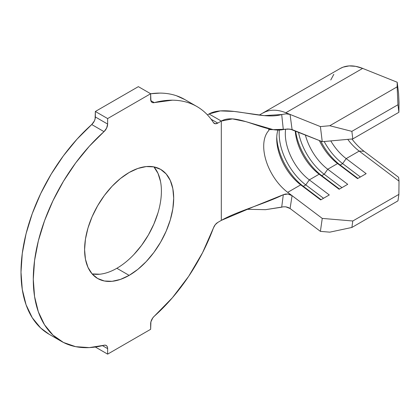 <?xml version="1.0" encoding="UTF-8"?>
<svg xmlns="http://www.w3.org/2000/svg" width="420" height="420" viewBox="0 0 420 420"><rect width="100%" height="100%" fill="white"/><g stroke="black" fill="none" stroke-linecap="round" stroke-linejoin="round"><path stroke-width="0.63" d="M99.808 274.207L92.106 273.903A63 36.372 120 0 0 116.855 268.28A63 36.372 120 0 0 156.14 218.405A63 36.372 120 0 0 153.893 166.877L160.645 169.376A63 36.372 -60 0 1 170.299 219.859A63 36.372 -60 0 1 129.145 275.378L116.855 268.28L129.145 275.378L120.451 279.405L112.093 281.306L104.391 280.996L97.645 278.497L92.101 273.898L87.985 267.382L85.449 259.198L84.593 249.659L85.449 239.127L87.985 228.013L92.101 216.746L97.645 205.753L104.391 195.458L112.093 186.254L120.451 178.505L129.145 172.499A63 36.372 -60 0 1 160.645 169.376L166.184 173.975L170.299 180.49L172.835 188.674L173.691 198.219L172.835 208.745L170.299 219.859L166.184 231.131L160.645 242.125L153.893 252.42L146.191 261.618L137.834 269.372L129.145 275.378A63 36.372 -60 0 1 97.645 278.497A63 36.372 -60 0 1 87.985 228.013A63 36.372 -60 0 1 129.145 172.499L137.834 168.467L146.191 166.572L153.893 166.877L158.009 173.397L160.545 181.582M263.209 112.948A57.351 33.112 60 0 1 263.298 112.896A57.351 33.112 60 0 1 285.842 112.739L320.397 126.588L290.073 114.434L292.079 129.591L322.256 141.687L320.397 126.588L329.779 125.732L351.871 131.355L352.8 138.904L398.885 112.298L399 102.527L398.596 93.571L399 102.527L398.885 112.298L352.8 138.904L322.256 141.687L290.173 129.103L273.168 129.638L245.637 121.58L232.439 118.892L221.309 121.06L217.786 123.097L211.118 119.248L217.786 123.097L215.266 123.748L213.46 122.614C210.373 117.805 206.745 113.731 202.571 110.397C198.398 107.069 193.772 104.538 188.685 102.821C183.598 101.105 178.154 100.228 172.363 100.191L154.277 102.617A135.555 78.267 -60 0 1 196.922 106.538A135.555 78.267 -60 0 1 213.46 122.614A6.951 4.011 -60 0 0 214.31 123.438A6.951 4.011 -60 0 0 217.786 123.097L221.309 121.06L221.309 220.39L221.309 121.06C236.938 112.035 265.577 133.628 283.306 129.544L281.694 114.529C262.054 120.629 225.971 104.176 209.018 113.967L221.309 121.06L209.018 113.967L207.438 114.88L209.018 113.967L220.295 110.906L234.181 111.442L264.238 115.621L281.694 114.529L286.199 113.82L290.062 114.429L285.842 112.739A57.351 33.112 -120 0 0 264.269 112.371M353.577 141.089L351.913 138.989A44.315 25.589 -120 0 0 364.04 151.258L398.596 177.308L399 181.109L398.596 177.308L364.04 151.258L359.184 151.09L399 181.109L398.885 194.387L397.955 200.865L351.871 227.467L397.955 200.865L398.885 194.387L352.8 220.994L351.871 227.467L329.779 232.16L320.397 231.368L290.073 208.509L288.173 207.448L285.941 206.85L283.621 206.787L265.534 209.669L246.692 209.276L265.534 209.669L281.694 207.202L283.306 194.712L253.848 206.619L221.309 220.39L217.786 222.427A6.951 4.011 -60 0 0 213.46 227.897A135.555 78.267 -60 0 1 154.277 316.239L172.363 297.78L188.685 276.302L202.571 252.688L213.46 227.897L215.266 224.679L217.786 222.427L221.309 220.39C236.938 211.37 265.577 203.542 283.306 194.712L285.427 194.045L287.737 193.998L289.973 194.528L292.063 195.652L322.256 218.411L292.079 195.662L290.073 208.509L320.397 231.368L322.256 218.411L352.8 220.994L398.885 194.387L399 181.109L359.184 151.09A39.974 23.079 60 0 1 347.755 139.367A39.974 23.079 -120 0 0 359.184 151.09L346.175 158.603L366.156 173.659L357.551 178.626L337.575 163.569A39.974 23.079 60 0 1 319.337 140.522A39.974 23.079 -120 0 0 337.575 163.569L327.742 169.244A39.974 23.079 60 0 1 305.361 134.915A39.974 23.079 -120 0 0 327.742 169.244L347.723 184.306L339.119 189.273L319.142 174.211L309.309 179.886A39.974 23.079 60 0 1 285.626 129.129A39.974 23.079 -120 0 0 309.309 179.886L329.291 194.948L320.686 199.915L300.709 184.853L287.7 192.36A39.974 23.079 60 0 1 268.968 130.321M364.04 151.258L359.184 151.09L346.175 158.603A39.974 23.079 60 0 1 330.792 140.91A39.974 23.079 -120 0 0 346.175 158.603L342.641 163.611L340.184 165.034A44.315 25.589 60 0 1 320.754 141.089A44.315 25.589 -120 0 0 340.184 165.034L337.575 163.569L327.742 169.244L324.209 174.258L321.746 175.675A44.315 25.589 60 0 1 295.612 131.008A44.315 25.589 -120 0 0 321.746 175.675L319.142 174.211L309.309 179.886L305.776 184.9L303.314 186.317A44.315 25.589 60 0 1 276.754 137.03A44.315 25.589 -120 0 0 303.314 186.317L300.709 184.853L287.7 192.36L292.063 195.652L287.7 192.36M277.904 130.058A39.974 23.079 -120 0 0 300.709 184.853A39.974 23.079 60 0 1 276.712 138.737A39.974 23.079 60 0 1 277.904 130.058M295.244 130.862A39.974 23.079 -120 0 0 319.142 174.211A39.974 23.079 60 0 1 295.244 130.862M61.362 341.334A135.555 78.267 -60 0 0 104.008 345.256L89.318 347.608L75.679 346.673L63.467 342.473L52.994 335.129L44.546 324.823L38.351 311.845L34.561 296.525L33.29 279.279L34.561 260.563L38.351 240.87L44.546 220.731L52.994 200.676L63.467 181.241L75.679 162.934L89.318 146.255L104.008 131.639A6.951 4.011 -60 0 0 107.636 124.068L106.627 128.095L104.008 131.639L91.723 124.541A6.951 4.011 120 0 0 95.351 116.97L107.636 124.068L107.636 118.577L150.649 93.744L150.649 99.236A6.951 4.011 -60 0 0 152.087 102.417A6.951 4.011 -60 0 0 154.277 102.617L150.822 100.621L154.277 102.617L152.822 102.69L151.657 102.097L150.906 100.905L150.649 93.744L138.359 86.646L150.649 93.744L107.636 118.577L95.351 111.479L138.359 86.646L95.351 111.479L107.636 118.577L107.636 124.068L95.351 116.97L95.351 111.479L95.088 118.939L94.337 121.002L91.723 124.541A135.555 78.267 120 0 0 49.077 334.241L61.362 341.334A135.555 78.267 -60 0 1 104.008 131.639L91.723 124.541L77.028 139.162L63.394 155.841L51.177 174.143L40.709 193.578L32.261 213.633L26.061 233.777L22.276 253.465L21 272.181L22.276 289.427L26.061 304.747L32.261 317.73L40.709 328.031L49.208 334.315M196.922 106.538L184.632 99.445A135.555 78.267 120 0 0 150.649 93.755L160.072 93.098C165.869 93.13 171.308 94.007 176.395 95.729L184.968 99.64M107.636 354.133L95.351 347.025L107.636 354.133L150.649 329.301L150.906 321.841L152.822 317.84L154.277 316.239A6.951 4.011 -60 0 0 150.649 323.81L150.649 329.301L107.636 354.133L107.636 348.642L107.636 354.133M102.459 345.649L107.636 348.642L102.459 345.649M104.008 345.256L105.462 345.188L106.627 345.776L107.378 346.973L107.636 348.642A6.951 4.011 -60 0 0 106.197 345.461A6.951 4.011 -60 0 0 104.008 345.256M158.009 212.767L153.893 224.033L148.355 235.027L141.603 245.322L133.901 254.525M339.99 68.617L343.156 67.132L349.104 65.914L355.672 66.339L362.649 68.397L397.205 82.246L398.596 93.571L397.205 82.246L397.152 86.84L397.955 104.748L398.885 112.298L397.955 104.748L351.871 131.355L397.955 104.748L397.152 86.84L329.779 125.732L397.152 86.84L397.205 82.246L362.649 68.397L285.842 112.739L362.649 68.397A57.351 33.112 -120 0 0 340.1 68.555L259.245 115.091M281.694 207.202L283.306 194.712L287.858 194.014L292.079 195.662L290.073 208.509L285.794 206.829M333.832 74.288L330.75 79.999M298.489 132.163A44.315 25.589 -120 0 0 324.209 174.258A44.315 25.589 60 0 1 298.489 132.163M341.954 187.635L324.209 174.258L327.742 169.244L347.723 184.306L339.119 189.273L319.142 174.211L321.746 175.675L324.209 174.258L341.954 187.635M339.497 189.053L321.746 175.675L339.497 189.053M279.347 130.048A44.315 25.589 -120 0 0 305.776 184.9A44.315 25.589 60 0 1 279.347 130.048M323.521 198.277L305.776 184.9L309.309 179.886L329.291 194.948L320.686 199.915L300.709 184.853L303.314 186.317L305.776 184.9L323.521 198.277M321.064 199.694L303.314 186.317L321.064 199.694M324.177 141.514A44.315 25.589 -120 0 0 342.641 163.611A44.315 25.589 60 0 1 324.177 141.514M360.386 176.993L342.641 163.611L346.175 158.603L366.156 173.659L357.551 178.626L337.575 163.569L340.184 165.034L342.641 163.611L360.386 176.993M357.929 178.411L340.184 165.034L357.929 178.411M322.256 141.687L320.397 126.588L329.779 125.732L351.871 131.355L352.8 138.904L322.256 141.687M329.779 232.16L320.397 231.368L322.256 218.411L352.8 220.994L351.871 227.467L329.779 232.16M290.062 114.429L292.079 129.591L287.852 128.966L283.306 129.544L281.694 114.529L286.072 113.825L290.062 114.429M268.438 129.617L273.168 129.638"/></g></svg>
